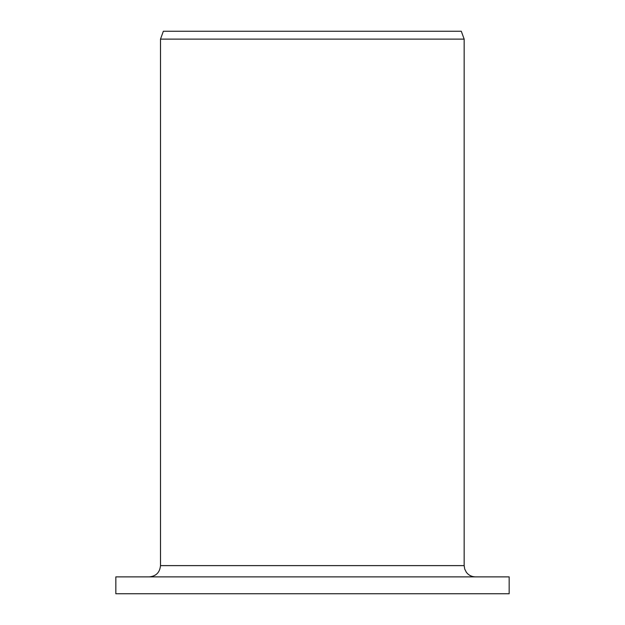 <?xml version="1.0" encoding="UTF-8"?>
<svg xmlns="http://www.w3.org/2000/svg" width="625" height="625" viewBox="0 0 625 625"><rect width="100%" height="100%" fill="white"/><g stroke="black" fill="none" stroke-linecap="round" stroke-linejoin="round"><path stroke-width="0.94" d="M115.836 593.75L115.836 576.875L509.164 576.875L509.164 593.75L115.836 593.75L115.836 576.875M149.312 576.875C156.07 576.234 159.805 572.484 160.5 565.625L160.5 39.125L163.352 31.25L461.297 31.25L464.164 39.125L160.5 39.125L160.5 565.625L464.164 565.625L464.687 569.016L466.422 572.383C468.711 575.289 471.711 576.789 475.414 576.875M464.164 565.625L464.164 39.125"/></g></svg>
